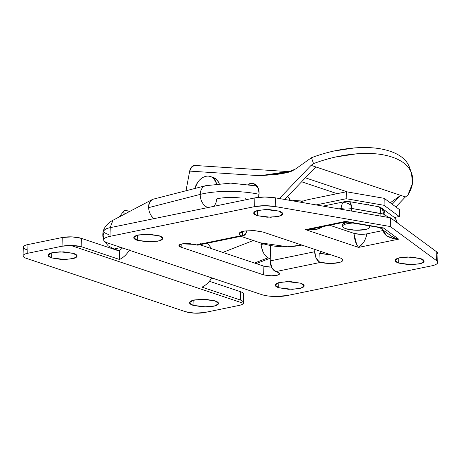 <?xml version="1.0" encoding="UTF-8"?>
<svg xmlns="http://www.w3.org/2000/svg" width="461" height="461" viewBox="0 0 461 461"><rect width="100%" height="100%" fill="white"/><g stroke="black" fill="none" stroke-linecap="round" stroke-linejoin="round"><path stroke-width="0.69" d="M206.211 185.604A11.3 7.946 75.6 0 0 200.218 194.392A45.207 12.078 1.5 0 1 259.036 194.277A45.207 12.078 -178.5 0 0 200.218 194.392L148.609 207.652C148.517 204.436 149.347 202.004 151.087 200.351L153.288 199.164L150.62 200.817C148.58 205.289 147.906 207.571 148.609 207.652L200.218 194.392A11.3 7.946 -104.4 0 1 206.211 185.604M247.903 199.342A22.606 6.039 -178.5 0 0 245.298 198.749M240.584 198.011A22.606 6.039 -178.5 0 0 216.595 198.95A11.3 7.946 -104.4 0 1 213.541 206.407M268.054 257.757L268.072 257.762C264.17 255.452 261.854 251.009 261.116 244.439L263.98 243.973L261.116 244.439C260.58 244.111 261.341 246.871 263.392 252.714M268.072 257.762L254.53 263.047L268.106 257.78M151.398 215.973L153.801 218.687C150.678 215.811 148.949 212.135 148.609 207.652M113.003 220.237L110.139 227.665M121.059 247.471L114.149 249.003L108.237 245.857L104.393 241.241M103.713 239.783L102.843 235.606L103.898 232.897L102.843 235.606L103.754 238.487M208.038 207.536A11.3 7.946 -104.4 0 1 200.218 194.392A11.3 7.946 75.6 0 0 208.038 207.536M290.297 200.431A11.3 8.206 -71.5 0 0 287.652 196.392L290.332 200.437M261.07 243.097L261.116 244.439M376.741 206.799A9.041 4.195 99.8 0 1 377.772 206.574A9.041 4.195 99.8 0 1 379.968 208.245A6.425 4.068 -101.6 0 1 381.501 208.332A9.041 6.569 -71.5 0 0 379.386 206.937A9.041 6.569 108.5 0 1 381.501 208.332A6.425 4.068 -101.6 0 1 383.01 209.265A9.041 8.137 -53.6 0 0 381.414 207.917M300.647 283.215L304.145 285.849L300.941 288.171L292.245 289.341L278.721 287.727L278.853 282.645L278.721 287.727L288.598 289.301L299.114 288.632C302.139 288.01 303.805 287.168 304.104 286.114C304.404 285.054 303.252 284.091 300.647 283.215L290.77 281.642L280.253 282.311C277.228 282.933 275.563 283.774 275.263 284.829C274.963 285.889 276.116 286.851 278.721 287.727L275.223 285.094L278.427 282.772L287.122 281.602L300.647 283.215M159.212 235.802L162.71 238.435L159.5 240.757L150.805 241.921L137.28 240.308L137.418 235.231L137.28 240.308L147.163 241.881L157.679 241.212C160.705 240.59 162.37 239.755 162.67 238.694C162.969 237.64 161.817 236.672 159.212 235.802L149.335 234.223L138.819 234.891C135.793 235.513 134.128 236.355 133.828 237.415C133.529 238.47 134.681 239.438 137.28 240.308L133.788 237.674L136.992 235.352L145.688 234.188L159.212 235.802M279.147 211.144L282.645 213.771L279.435 216.1L270.74 217.264L257.215 215.65L257.347 210.568L257.215 215.65L267.098 217.223L277.614 216.555C280.64 215.932 282.305 215.097 282.605 214.037C282.904 212.982 281.752 212.014 279.147 211.144L269.27 209.565L258.754 210.233C255.728 210.856 254.063 211.697 253.763 212.757C253.464 213.812 254.616 214.78 257.215 215.65L253.723 213.017L256.927 210.694L265.622 209.53L279.147 211.144M420.582 258.558L424.08 261.191L420.876 263.513L412.18 264.683L398.656 263.07L398.788 257.987L398.656 263.07L408.532 264.643L419.049 263.974C422.074 263.352 423.74 262.511 424.039 261.456C424.339 260.396 423.186 259.434 420.582 258.558L410.705 256.984L400.188 257.653C397.163 258.275 395.498 259.117 395.198 260.171C394.898 261.231 396.051 262.194 398.656 263.07L395.158 260.436L398.362 258.114L407.057 256.944L420.582 258.558M381.938 208.274A9.041 8.137 126.4 0 1 383.01 209.265L381.501 208.332C382.774 209.778 383.396 211.703 383.368 214.1A9.041 2.414 -178.5 0 0 380.919 213.506L351.495 208.401A9.041 2.414 -178.5 0 0 341.198 208.43L338.991 208.879L341.198 208.43A9.041 5.728 -101.6 0 1 343.105 202.823A9.041 6.368 42.6 0 1 351.328 205.652L349.83 202.143L348.631 201.492A9.041 4.195 99.8 0 1 348.723 201.509A9.041 4.195 99.8 0 1 351.328 205.652A9.041 4.195 99.8 0 1 351.495 208.401L351.426 211.04L351.495 208.401A9.041 4.195 -80.2 0 0 351.328 205.652A9.041 6.368 -137.4 0 0 343.105 202.823A9.041 5.728 78.4 0 0 341.198 208.43A9.041 2.414 1.5 0 1 351.495 208.401L383.368 214.1C383.396 211.703 382.774 209.778 381.501 208.332L379.968 208.245L380.919 213.506L380.849 216.146L380.919 213.506A9.041 4.195 -80.2 0 0 379.968 208.245A9.041 4.195 -80.2 0 0 378.129 206.614M393.435 216.762C395.221 218.237 396.212 219.569 396.414 220.767A9.041 2.962 -28.1 0 0 396.31 219.96A9.041 2.962 151.9 0 1 396.414 220.767A9.041 8.137 -53.6 0 0 393.809 217.033M108.318 234.413C105.062 233.324 103.621 232.114 103.996 230.794C104.37 229.474 106.451 228.42 110.237 227.642L254.864 197.907L264.839 197.008L275.465 197.855L390.53 217.828L436.798 251.942L437.944 253.902M200.552 243.748C199.359 245.068 197.948 245.448 196.323 244.906L194.847 244.411L182.037 243.857L178.954 245.58L181.138 247.229L181.225 244.053L181.138 247.229L263.646 274.889L269.818 275.874L276.393 275.453C278.283 275.067 279.326 274.543 279.51 273.88C279.7 273.217 278.98 272.618 277.349 272.071L275.88 271.575L320.568 262.39L329.915 263.444L338.898 262.586C341.37 261.975 342.667 261.197 342.782 260.258C342.898 259.324 341.808 258.465 339.515 257.699L262.903 232.01L254.207 230.563L244.67 230.996C241.818 231.48 240.037 232.171 239.334 233.082C238.631 233.986 239.19 234.862 241.011 235.715L196.323 244.906L188.676 243.425L182.101 243.846C180.211 244.232 179.168 244.756 178.983 245.419C178.793 246.082 179.513 246.681 181.138 247.229L263.646 274.889L263.871 266.176L199.907 244.733L263.871 266.176L270.077 267.167M271.558 267.196L263.871 266.176L263.646 274.889L272.099 275.897L277.534 275.165L279.539 273.713L277.349 272.071L275.88 271.575L271.777 267.628L270.215 260.891L314.759 251.729L315.854 257.48L318.96 261.646L319.179 253.216L328.439 254.691M437.95 253.734A18.083 4.835 -178.5 0 0 436.798 251.942L436.573 260.655C437.904 261.635 438.1 262.603 437.155 263.565C436.215 264.522 434.308 265.3 431.433 265.888L286.805 295.628L273.661 296.463C268.682 296.239 264.562 295.582 261.312 294.493L108.087 243.126C104.831 242.031 103.397 240.826 103.771 239.507C104.146 238.181 106.226 237.133 110.006 236.355L254.639 206.62L264.608 205.715L275.234 206.563L390.3 226.535L436.573 260.655A18.083 4.835 1.5 0 1 437.72 262.442A18.083 4.835 1.5 0 1 431.433 265.888L286.805 295.628A18.083 4.835 1.5 0 1 261.312 294.493L108.087 243.126A18.083 4.835 1.5 0 1 103.719 239.812A18.083 4.835 1.5 0 1 110.006 236.355L110.237 227.642A18.083 4.835 -178.5 0 0 103.944 231.105M322.792 226.639L318.776 228.869L312.679 229.935L305.528 229.624L312.293 228.8L344.361 222.208L345.617 221.378L383.448 227.947L345.617 221.378L305.528 229.624L358.566 247.401L398.661 239.161L383.448 227.947L381.114 228.183L380.077 227.786M436.798 251.942L436.573 260.655L390.3 226.535L390.53 217.828L436.798 251.942M390.53 217.828L390.3 226.535L275.234 206.563L275.465 197.855L390.53 217.828M275.465 197.855A18.083 4.835 -178.5 0 0 254.864 197.907L254.639 206.62A18.083 4.835 1.5 0 1 275.234 206.563L275.465 197.855M254.864 197.907L254.639 206.62L110.006 236.355L110.237 227.642L254.864 197.907M344.793 222.041L345.617 221.378L305.528 229.624L358.566 247.401L356.699 244.687L355.143 241.063L353.864 233.335L329.678 225.227L353.864 233.335L360.035 234.321L366.61 233.9L383.419 230.442L366.61 233.9C366.53 236.118 365.711 238.637 364.155 241.466L361.574 244.906L358.566 247.401L398.661 239.161L383.408 227.959M384.923 216.854L384.975 214.866L388.514 217.477L384.975 214.866C385.246 213.357 384.589 211.49 383.01 209.265A9.041 8.137 126.4 0 1 384.975 214.866A9.041 2.414 -178.5 0 0 383.368 214.1L384.975 214.866L384.923 216.854M341.198 208.43L341.175 209.259L341.198 208.43M378.06 206.603L348.637 201.497L345.272 201.549A9.041 5.728 78.4 0 0 343.105 202.823A9.041 5.728 -101.6 0 1 345.18 201.566A9.041 5.728 -101.6 0 1 347.317 201.693M396.76 222.421A9.041 8.137 -53.6 0 0 396.414 220.767A9.041 8.137 126.4 0 1 396.76 222.421M379.737 227.567L390.807 235.727L393.74 237.496L398.661 239.161L392.755 238.493L387.787 236.602C384.797 234.712 383.345 232.661 383.419 230.442L383.592 230.408M348.17 222.214L345.617 221.378L347.588 222.139L382.163 227.999M322.856 226.628L315.883 229.566L305.528 229.624L312.109 228.829M389.637 234.782L390.657 235.611M396.345 238.544L398.385 239.161M394.034 238.752L386.289 235.6L383.419 230.442M356.768 244.808L353.864 233.335C357.851 234.436 362.098 234.626 366.61 233.9M362.674 243.621L358.566 247.401M330.693 254.743L319.179 253.216L318.96 261.646L320.568 262.39L318.96 261.646A9.041 5.728 -101.6 0 1 314.759 251.729L314.823 249.418L314.759 251.729L270.215 260.891L270.619 245.517L270.215 260.891A9.041 5.728 78.4 0 0 275.88 271.575L320.568 262.39A13.565 3.625 -178.5 0 0 334.951 263.237A13.565 3.625 -178.5 0 0 342.788 260.165A13.565 3.625 -178.5 0 0 339.515 257.699L262.903 232.01L253.642 230.535L243.783 231.163L239.063 233.773L241.011 235.715L196.323 244.906A9.041 5.728 78.4 0 0 198.46 245.033M303.056 201.082L293.951 200.46L292.51 200.812M320.654 253.642L320.712 251.395L320.654 253.642M242.348 235.963L242.469 231.474L242.348 235.963L241.011 235.715L242.348 235.963L245.615 233.929L246.831 230.707A9.041 5.728 -101.6 0 1 242.924 235.888A9.041 5.728 -101.6 0 1 242.348 235.963M382.63 228.183L380.089 227.792M193.05 305.338L193.182 300.261L193.05 305.338L202.932 306.917L213.443 306.248C216.474 305.626 218.139 304.784 218.439 303.724C218.739 302.67 217.586 301.701 214.982 300.831L218.479 303.465L215.27 305.787L206.574 306.951L193.05 305.338L189.557 302.704L192.761 300.382L201.457 299.218L214.982 300.831L205.105 299.252L194.588 299.921C191.557 300.543 189.897 301.385 189.598 302.445C189.298 303.499 190.445 304.467 193.05 305.338M51.615 257.924L51.747 252.841L51.615 257.924L61.497 259.497L72.008 258.828C75.039 258.206 76.705 257.365 77.004 256.31C77.304 255.25 76.151 254.288 73.547 253.412L77.045 256.045L73.835 258.367L65.139 259.537L51.615 257.924L48.117 255.29L51.327 252.962L60.022 251.798L73.547 253.412L63.67 251.839L53.153 252.507C50.122 253.129 48.463 253.971 48.157 255.025C47.858 256.086 49.01 257.048 51.615 257.924M122.545 247.972L118.892 250.934M129.305 250.237A22.606 16.417 108.5 0 1 119.474 259.468L119.687 251.199L81.384 238.36L72.123 236.879L62.264 237.507L27.994 244.555L27.769 253.262A13.565 3.625 1.5 0 0 23.05 255.861A13.565 3.625 1.5 0 0 26.329 258.339L185.443 311.682A13.565 3.625 1.5 0 0 204.563 312.535L238.827 305.487L204.563 312.535L194.703 313.163L185.443 311.682L26.329 258.339C23.886 257.52 22.808 256.616 23.09 255.625C23.367 254.633 24.929 253.844 27.769 253.262L62.033 246.214L62.264 237.507L27.994 244.555L27.769 253.262L62.033 246.214L71.138 245.563L243.431 303.326C242.982 304.231 241.449 304.952 238.827 305.487A13.565 3.625 1.5 0 0 243.431 303.326C243.996 302.116 242.947 300.998 240.279 299.973L201.976 287.128A22.606 16.417 -71.5 0 0 211.806 277.897M243.736 294.418C244.019 293.427 242.941 292.522 240.498 291.704L209.415 281.279L240.498 291.704L240.279 299.973L201.976 287.128C205.992 285.273 209.34 282.08 212.02 277.545M23.05 255.872L23.28 247.159A13.565 3.625 -178.5 0 1 27.994 244.555C25.159 245.137 23.597 245.926 23.315 246.917C23.033 247.909 24.116 248.813 26.554 249.632M129.512 249.885C126.833 254.42 123.485 257.613 119.474 259.468L81.165 246.629L71.138 245.563L243.431 303.326C243.794 302.047 242.745 300.929 240.279 299.973L240.498 291.704A13.565 3.625 -178.5 0 1 243.777 294.181L243.546 302.819M207.427 243.189L211.749 248.704L207.427 243.189M124.222 214.319L123.611 211.334C124.055 210.274 125.501 210.153 127.945 210.971L129.558 211.507L127.945 210.971C125.79 210.262 124.395 210.297 123.761 211.069L124.24 214.313M118.932 250.945L122.557 247.972M119.687 251.199L119.474 259.468L81.165 246.629L81.384 238.36L119.687 251.199M71.138 245.563C75.42 245.598 78.762 245.949 81.165 246.629L81.384 238.36A13.565 3.625 -178.5 0 0 62.264 237.507L62.033 246.214A13.565 3.625 1.5 0 1 71.138 245.563M346.395 191.764L384.22 198.334L399.433 209.548L384.22 198.334L384.042 205.301L346.211 198.731L316.148 204.915L346.211 198.731L346.395 191.764L309.706 199.308L346.395 191.764L346.211 198.731L384.042 205.301L399.249 216.514L384.042 205.301L384.22 198.334L346.395 191.764M394.391 217.517L399.249 216.514L399.433 209.548L399.249 216.514L394.391 217.517M309.706 199.308A90.414 65.664 -71.5 0 0 300.192 202.102L300.192 202.102A90.414 65.664 108.5 0 1 309.706 199.308M260.194 242.803L287.48 246.768L301.874 245.079A142.858 103.748 -71.5 0 1 260.344 242.855M247.897 184.314L253.711 183.691L258.148 188.071L259.088 193.361L258.494 197.343M255.913 184.947L254.858 185.086M409.477 167.337L411.575 173.227L412.382 183.651L407.829 195.222L405.392 196.956L311.1 165.343L313.543 163.609C327.742 158.29 341.906 155.046 356.036 153.876C370.16 152.706 382.192 153.79 392.121 157.115C402.05 160.445 408.423 165.534 411.247 172.385C414.076 179.237 412.935 186.849 407.829 195.222L405.392 196.956L395.866 206.92L405.392 196.956L311.1 165.343L313.543 163.609L311.446 157.72L295.68 168.91L286.805 172.766L274.658 174.604M409.604 167.695L409.155 166.496C406.331 159.644 399.952 154.556 390.023 151.225C380.1 147.895 368.068 146.817 353.939 147.987C339.815 149.151 325.65 152.401 311.446 157.72L295.68 168.91M279.378 198.535L311.1 165.343L279.378 198.535M295.144 169.279L291.306 171.313L286.8 172.748L277.856 174.258L260.09 175.722L189.684 171.094L186.054 190.479L189.684 171.094L260.09 175.722L281.919 172.483L289.888 171.849M247.857 184.308L250.144 183.507C252.697 182.982 254.847 183.68 256.593 185.604C258.339 187.529 259.168 190.116 259.088 193.361L258.465 197.348M337.124 193.672L301.627 181.772L337.124 193.672M392.219 204.229L400.678 195.372L390.248 202.777L400.678 195.372L315.814 166.922L284.719 199.463L315.814 166.922L400.678 195.372L392.219 204.229M195.084 165.47L192.001 166.571L189.684 171.094A7.232 4.881 93.8 0 1 194.813 165.453M305.401 177.819L347.64 191.983L305.401 177.819M260.09 175.722L289.848 171.861M287.785 172.506L286.8 172.748M409.397 167.107L408.008 164.145M373.226 147.889L355.12 147.837L333.614 151.093M311.446 157.72L313.543 163.609M335.712 156.982L357.212 153.732L375.323 153.778M410.1 170.034L411.489 172.996M369.273 225.913L369.734 227.215C369.457 228.207 367.895 228.996 365.054 229.578L355.201 230.206L345.934 228.725A13.565 3.625 1.5 0 1 342.805 225.757A13.565 3.625 1.5 0 1 352.659 223.032M342.702 224.645L342.742 224.271L346.816 222.041A13.565 3.625 -178.5 0 0 342.851 224.017M369.221 225.902A13.565 3.625 1.5 0 1 369.63 227.469A13.565 3.625 1.5 0 1 359.989 230.189A13.565 3.625 1.5 0 1 345.934 228.725C343.497 227.907 342.414 227.002 342.696 226.011C342.978 225.02 344.54 224.236 347.375 223.648L352.607 223.02M219.165 183.553A15.219 11.052 -71.5 0 0 212.538 177.295M194.824 188.491A15.219 11.052 108.5 0 1 209.594 176.304A15.219 11.052 108.5 0 1 216.612 183.801M194.79 188.503L197.734 182.285C200.062 178.96 202.817 176.966 206.004 176.309C209.19 175.658 211.876 176.528 214.048 178.931L216.653 183.795M219.206 183.547L216.998 179.917L212.602 177.26M153.288 199.164L205.594 185.725L230.742 183.115L256.921 185.996M152.124 199.619L113.083 220.185M114.178 249.021L119.266 250.726M213.213 278.369L211.426 278.507M253.325 240.504L222.807 252.409M270.284 258.154L256.258 263.623M113.066 220.208C112.403 220.606 109.413 221.845 105.944 225.936C103.598 228.892 102.567 232.361 102.855 236.332M378.037 206.597L381.91 208.257M381.881 208.234L393.711 216.958L396.316 219.972L397.273 222.796M103.944 231.122L103.719 239.829M437.95 253.7L437.72 262.413M345.272 201.549L323.057 206.113M344.373 222.196L347.588 222.139M303.067 201.082L302.577 200.915M198.368 245.05L242.918 235.894M119.209 216.964L123.721 211.126M260.327 242.849L240.844 236.32M253.711 183.691L254.351 183.904M290.223 171.728L194.876 165.459M342.661 226.259L342.702 224.519M369.78 226.841L369.797 226.005M368.541 204.949L368.558 204.275M213.408 177.531L211.253 176.811"/></g></svg>

